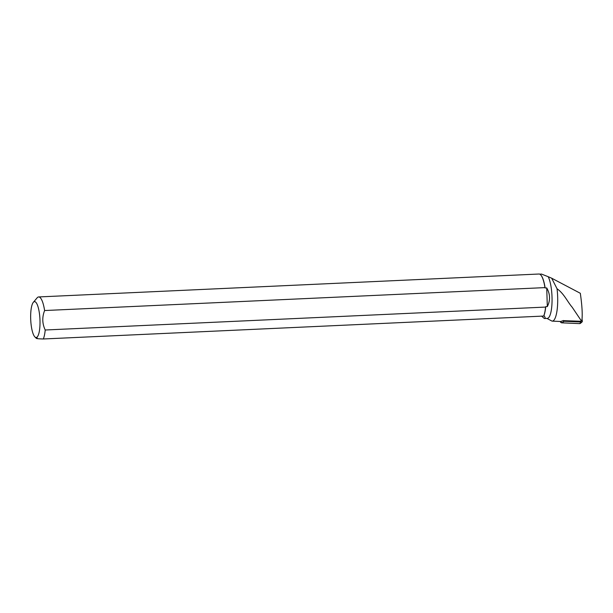 <?xml version="1.0" encoding="UTF-8"?>
<svg xmlns="http://www.w3.org/2000/svg" width="613" height="613" viewBox="0 0 613 613"><rect width="100%" height="100%" fill="white"/><g stroke="black" fill="none" stroke-linecap="round" stroke-linejoin="round"><path stroke-width="0.92" d="M581.362 320.875L581.875 320.415C582.626 314.844 582.112 305.803 580.319 293.282L551.677 278.202L557.048 288.769C563.952 293.512 567.454 301.772 572.174 307.22L581.362 320.875L580.879 321.281L563.477 320.653A0.69 0.667 77.3 0 0 564.121 321.25L581.668 322.024A0.69 0.667 77.3 0 0 582.35 321.25L582.043 319.112M582.128 321.863L580.634 323.189A1.785 1.724 -102.7 0 1 579.446 323.61L561.899 322.836A1.785 1.724 -102.7 0 1 560.274 321.48L561.899 322.836L579.446 323.61L581.668 322.024M546.88 318.392L552.006 321.105A25.202 6.482 87.4 0 0 552.137 321.12L560.78 321.503L563.462 320.515M539.716 274.157L541.501 274.072L548.214 276.716A22.283 5.732 87.4 0 1 552.045 301.642A22.283 5.732 87.4 0 1 547.271 318.423L544.283 318.484L541.654 316.147M540.651 274.839A22.283 5.732 87.4 0 1 540.727 274.915A22.283 5.732 87.4 0 1 545.133 287.995L546.727 287.918C550.259 294.148 550.459 300.37 547.317 306.6L545.723 306.669A22.283 5.732 87.4 0 1 543.754 316.032L544.283 316.009C545.325 317.649 545.478 318.492 544.758 318.538M551.677 278.202L548.214 276.716M557.048 288.769A25.202 6.482 87.4 0 1 552.137 321.12M38.65 296.945L538.996 274.019A22.451 5.77 87.4 0 1 540.574 274.762A22.451 5.77 87.4 0 1 544.957 287.612L44.611 310.538A22.451 5.77 -92.6 0 0 38.65 296.945A22.451 5.77 -92.6 0 0 37.148 297.826L33.317 302.339A17.961 4.62 -92.6 0 0 30.65 316.768A17.961 4.62 -92.6 0 0 33.378 334.43A17.961 4.62 -92.6 0 0 34.903 336.928A17.961 4.62 -92.6 0 0 40.021 322.269A17.961 4.62 -92.6 0 0 34.772 301.65A17.961 4.62 -92.6 0 0 33.317 302.339M544.957 287.612L545.133 287.995M543.677 316.055L43.324 338.981A22.451 5.77 -92.6 0 0 45.216 330.001L545.57 307.075A22.451 5.77 87.4 0 1 543.677 316.055L543.754 316.032M545.723 306.669L545.57 307.075M43.324 338.981C37.109 338.828 35.079 338.483 37.224 337.947M44.611 310.538C41.998 317.166 42.205 323.656 45.216 330.001M546.727 287.918L547.317 306.6M564.121 321.25L561.899 322.836M34.903 336.928L36.42 338.414"/></g></svg>
